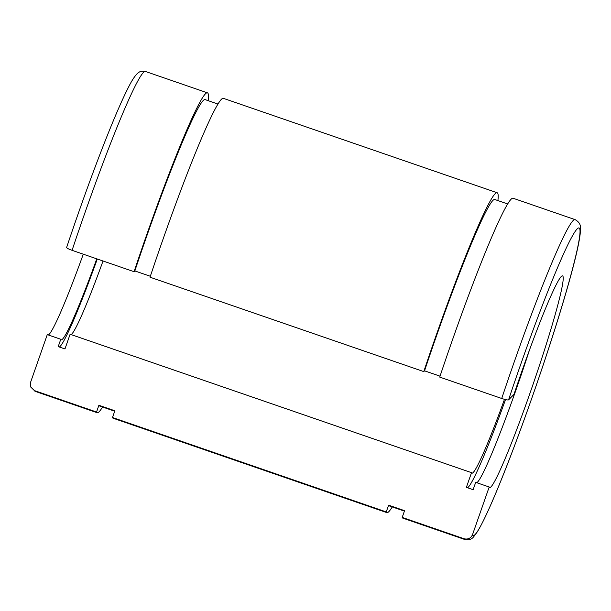 <?xml version="1.0" encoding="UTF-8"?>
<svg xmlns="http://www.w3.org/2000/svg" width="611" height="611" viewBox="0 0 611 611"><rect width="100%" height="100%" fill="white"/><g stroke="black" fill="none" stroke-linecap="round" stroke-linejoin="round"><path stroke-width="0.92" d="M402.198 517.41A169.178 11.212 109 0 0 402.84 518.136L464.834 539.513A169.178 11.212 -71 0 1 464.192 538.787L402.198 517.41L404.558 510.674L388.604 505.175A162.022 10.738 -71 0 0 389.215 505.87L404.413 511.109M501.723 398.479A169.178 11.212 -71 0 1 575.134 219.639L513.141 198.262A169.178 11.212 109 0 0 439.729 377.102L501.723 398.479C505.442 399.693 507.718 400.167 508.558 399.892A162.671 10.784 -71 0 1 578.319 228.033A162.671 10.784 -71 0 1 536.16 385.656A162.671 10.784 -71 0 1 472.479 534.778C470.776 538.276 468.018 539.612 464.192 538.787M472.479 534.778L489.205 486.998A111.92 7.416 -71 0 0 489.64 487.494A111.92 7.416 -71 0 0 533.136 384.113A111.92 7.416 -71 0 0 562.609 275.889A111.92 7.416 -71 0 0 513.981 394.385L508.558 399.892M83.279 254.191A111.92 7.416 -71 0 1 48.353 334.981M102.556 407.018A169.178 11.212 -71 0 1 97.172 412.731A169.178 11.212 -71 0 1 96.538 412.013L34.544 390.635L30.749 386.931L30.55 382.387L47.284 334.607L60.787 339.265L58.213 346.62L64.965 348.942L70.112 334.24L471.524 472.662L466.376 487.364L473.128 489.694L475.702 482.346L489.205 486.998M66.63 247.501C66.645 248.066 68.455 249.005 72.075 250.327A169.178 11.212 -71 0 1 145.487 71.479C142.554 70.754 140.118 71.212 138.17 72.854L137.085 73.786C134.458 76.497 131.556 81.042 128.379 87.426C122.085 99.769 114.074 118.29 104.359 142.974C91.879 174.815 79.293 209.68 66.599 247.554M150.337 276.271L134.832 270.925L134.069 271.696L72.075 250.327M134.069 271.696A169.178 11.212 -71 0 1 207.48 92.857A169.178 11.212 -71 0 1 208.198 100.678M440.042 376.17L424.538 370.824L423.774 371.603L150.023 277.203A169.178 11.212 -71 0 1 223.435 98.363L497.186 192.763A169.178 11.212 -71 0 1 497.904 200.576M392.262 506.916A169.178 11.212 -71 0 1 386.885 512.637L113.134 418.237A169.178 11.212 -71 0 1 112.493 417.512L114.853 410.775L98.898 405.269A162.022 10.738 -71 0 0 99.509 405.964L114.7 411.203M134.832 270.925A162.022 10.738 -71 0 1 205.143 99.624L218.051 104.076M96.538 412.013L98.898 405.269M423.774 371.603A169.178 11.212 -71 0 1 497.186 192.763M386.885 512.637A169.178 11.212 -71 0 1 386.244 511.911L112.493 417.512M424.538 370.824A162.022 10.738 -71 0 1 494.849 199.53L507.756 203.975M386.244 511.911L388.604 505.175M97.286 259.018A119.725 7.935 -71 0 1 59.351 347.01M96.782 258.843A111.92 7.416 -71 0 1 61.215 339.762A111.92 7.416 -71 0 1 60.787 339.265M103.03 260.996A104.107 6.897 -71 0 1 71.113 334.591M504.487 399.327A104.107 6.897 -71 0 1 471.929 473.128A104.107 6.897 -71 0 1 471.524 472.662M529.218 350.798A111.92 7.416 -71 0 1 476.779 482.713M505.518 399.586A119.725 7.935 -71 0 1 467.522 487.761M97.172 412.731L35.178 391.353A169.178 11.212 -71 0 1 34.544 390.635M575.134 219.639C578.869 221.724 580.641 224.451 580.45 227.827L580.19 233.845C578.999 243.888 575.096 260.576 568.497 283.916C560.004 313.84 549.174 347.911 536.007 386.137C522.84 424.187 510.429 457.433 498.79 485.882C489.801 507.764 482.728 522.955 477.573 531.44C474.113 536.374 472.303 538.604 472.15 538.146C470.241 539.773 467.805 540.231 464.834 539.513M35.178 391.353L30.672 386.984M207.48 92.857L145.487 71.479"/></g></svg>
